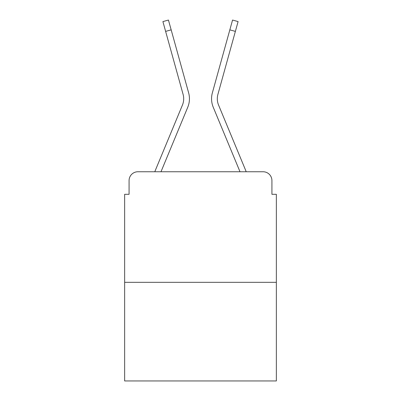 <?xml version="1.0" encoding="UTF-8"?>
<svg xmlns="http://www.w3.org/2000/svg" width="401" height="401" viewBox="0 0 401 401"><rect width="100%" height="100%" fill="white"/><g stroke="black" fill="none" stroke-linecap="round" stroke-linejoin="round"><path stroke-width="0.6" d="M129.072 180.595L129.072 194.31L129.072 180.595A8.847 8.847 0 0 1 137.919 171.753L154.836 171.753A27.864 27.864 0 0 1 155.523 169.919L182.445 105.047A16.366 16.366 0 0 0 183.097 94.4L162.906 21.589L168.445 20.05L171.167 29.854L165.623 31.388M276.349 282.324L124.651 282.324L124.651 380.95L276.349 380.95L276.349 194.31L271.928 194.31L271.928 180.595A8.847 8.847 0 0 0 263.081 171.753L137.919 171.753M124.651 282.324L124.651 194.31L129.072 194.31M160.991 171.753L187.753 107.252L160.991 171.753L187.753 107.252L160.991 171.753L187.753 107.252L160.991 171.753L187.753 107.252L160.991 171.753L187.753 107.252L160.991 171.753L187.753 107.252L160.991 171.753L187.753 107.252L160.991 171.753L187.753 107.252L160.991 171.753L187.753 107.252L160.991 171.753L187.753 107.252L160.991 171.753L166.004 171.753M234.996 171.753L240.009 171.753L213.247 107.252A22.115 22.115 0 0 1 212.36 92.867L232.555 20.05L238.094 21.589L235.377 31.388L229.833 29.854M218.555 105.047A16.366 16.366 0 0 1 217.903 94.4A16.366 16.366 0 0 0 218.555 105.047A16.366 16.366 0 0 1 217.903 94.4A16.366 16.366 0 0 0 218.555 105.047A16.366 16.366 0 0 1 217.903 94.4A16.366 16.366 0 0 0 218.555 105.047A16.366 16.366 0 0 1 217.903 94.4A16.366 16.366 0 0 0 218.555 105.047A16.366 16.366 0 0 1 217.903 94.4A16.366 16.366 0 0 0 218.555 105.047A16.366 16.366 0 0 1 217.903 94.4A16.366 16.366 0 0 0 218.555 105.047A16.366 16.366 0 0 1 217.903 94.4A16.366 16.366 0 0 0 218.555 105.047A16.366 16.366 0 0 1 217.903 94.4A16.366 16.366 0 0 0 218.555 105.047A16.366 16.366 0 0 1 217.903 94.4A16.366 16.366 0 0 0 218.555 105.047A16.366 16.366 0 0 1 217.903 94.4A16.366 16.366 0 0 0 218.555 105.047L245.477 169.919A27.864 27.864 0 0 1 246.164 171.753L263.081 171.753M271.928 194.31L271.928 180.595M182.445 105.047A16.366 16.366 0 0 0 183.097 94.4A16.366 16.366 0 0 1 182.445 105.047A16.366 16.366 0 0 0 183.097 94.4A16.366 16.366 0 0 1 182.445 105.047A16.366 16.366 0 0 0 183.097 94.4A16.366 16.366 0 0 1 182.445 105.047A16.366 16.366 0 0 0 183.097 94.4A16.366 16.366 0 0 1 182.445 105.047A16.366 16.366 0 0 0 183.097 94.4A16.366 16.366 0 0 1 182.445 105.047A16.366 16.366 0 0 0 183.097 94.4A16.366 16.366 0 0 1 182.445 105.047A16.366 16.366 0 0 0 183.097 94.4A16.366 16.366 0 0 1 182.445 105.047A16.366 16.366 0 0 0 183.097 94.4A16.366 16.366 0 0 1 182.445 105.047A16.366 16.366 0 0 0 183.097 94.4A16.366 16.366 0 0 1 182.445 105.047A16.366 16.366 0 0 0 183.097 94.4M240.009 171.753L213.247 107.252M187.753 107.252A22.115 22.115 0 0 0 188.64 92.867L171.167 29.854M217.903 94.4L235.377 31.388"/></g></svg>
